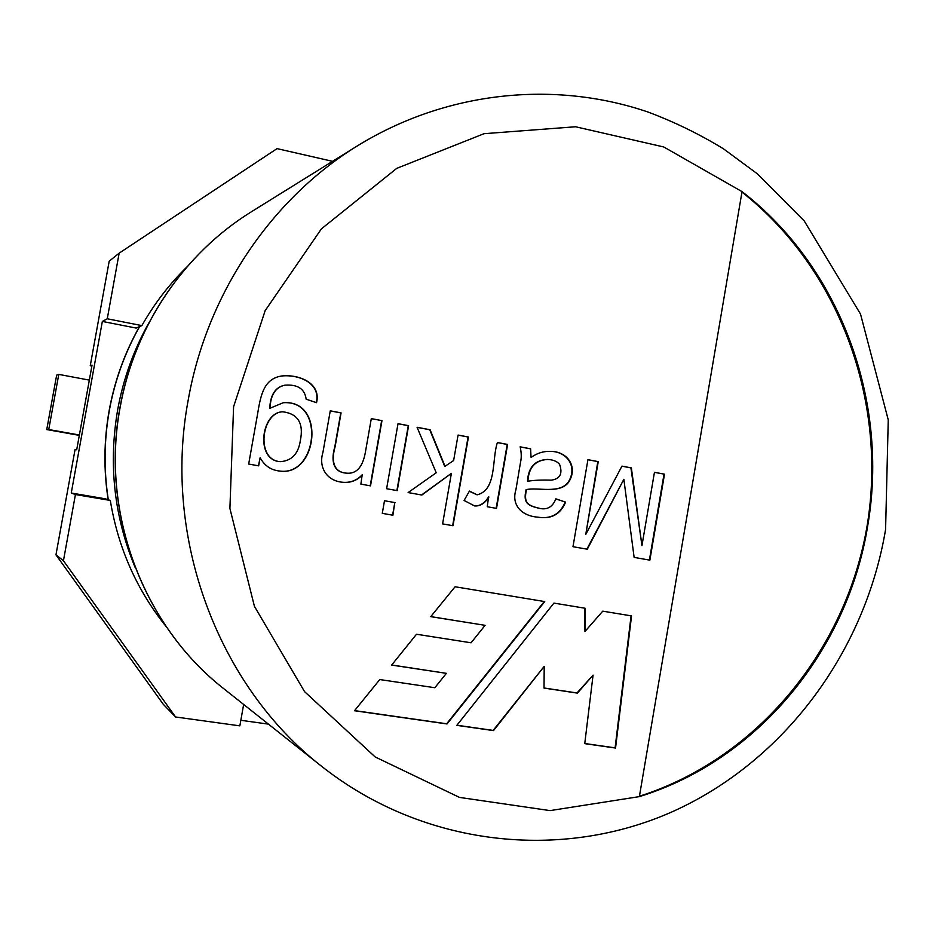 <?xml version="1.0" encoding="UTF-8"?>
<svg xmlns="http://www.w3.org/2000/svg" width="935" height="935" viewBox="0 0 935 935"><rect width="100%" height="100%" fill="white"/><g stroke="black" fill="none" stroke-linecap="round" stroke-linejoin="round"><path stroke-width="1.4" d="M243.649 704.464L239.851 725.852L175.57 716.981L63.44 560.743L55.96 554.841L75.045 449.606L76.705 449.782L92.051 365.094L90.251 365.702L109.196 261.204L119.154 253.163L277.04 148.618L332.544 161.323M63.44 560.743L75.431 494.533L71.259 493.025L102.347 321.43L107.268 318.777L119.154 253.163M175.57 716.981L163.216 704.219L55.96 554.841M268.415 724.122L240.844 720.289M71.259 493.025L105.328 498.811L110.307 500.447C118.114 547.957 136.791 590.067 166.325 626.801M186.906 266.942C169.258 284.24 154.24 303.793 141.863 325.602L136.159 328.068L102.347 321.43M91.887 366.017L90.251 365.702M141.863 325.602L107.268 318.777M75.431 494.533L110.307 500.447M362.5 474.828C357.006 480.66 350.263 483.126 342.257 482.226C326.455 480.707 318.344 466.962 322.937 452.353L330.265 410.827L341.076 412.884L335.092 446.79C331.633 458.676 332.194 471.906 346.16 473.122C356.492 474.314 362.967 466.997 365.573 451.184L371.3 418.611L381.971 420.633L370.505 485.849L360.863 484.12L362.196 474.793C356.738 480.59 350.041 483.056 342.105 482.203M371.288 418.67L381.971 420.633M381.655 420.633L370.213 485.791M398.006 423.742L408.268 425.682L396.896 490.571M386.611 488.725L398.018 423.672L408.595 425.682L397.211 490.63L386.611 488.725M394.792 502.574L392.91 515.22L382.286 513.362L384.495 500.739L394.792 502.574L392.595 515.162M384.495 500.739L395.119 502.621M458.057 435.114L468.084 437.019L452.657 525.657M417.103 427.353L429.749 429.749L444.756 466.495L453.627 460.523L458.068 435.055L468.447 437.019L453.007 525.727L442.594 523.904L451.395 473.355L421.872 495.036L408.127 492.581L436.224 472.771L417.068 427.283L430.1 429.749L445.107 466.518M451.395 473.355L421.556 494.977M497.397 442.582L507.214 444.441L496.146 508.324M469.335 491.261L476.967 494.79M488.935 497.023C484.751 503.474 479.947 506.431 474.548 505.905L464.087 500.459L469.44 491.074L477.154 494.814C496.999 489.963 491.693 459.272 497.408 442.512L507.6 444.441L496.52 508.395L487.252 506.735L488.561 496.988C484.412 503.346 479.678 506.314 474.361 505.882M531.407 457.215C537.146 453.159 543.34 451.208 549.99 451.371C567.031 450.986 578.403 466.355 568.866 481.876C560.123 494.486 537.73 486.89 526.487 489.695C523.168 503.801 528.696 505.73 540.243 508.523C547.559 509.914 552.76 506.688 555.857 498.846L565.605 502.118C560.404 514.472 551.077 519.474 537.613 517.137C522.455 516.038 510.954 505.601 515.921 489.73L520.514 462.311C521.601 457.706 521.473 452.54 520.14 446.825L530.636 448.812L531.01 457.203L530.636 448.812M549.792 451.36C566.762 451.056 577.97 466.518 568.386 481.922C559.621 494.416 537.298 486.854 526.089 489.659L526.487 489.695M559.597 464.379C557.237 461.423 553.298 459.775 547.805 459.459C535.323 460.113 528.684 467.371 527.889 481.221C533.651 480.228 541.435 479.877 551.253 480.169C560.077 478.919 562.858 473.659 559.597 464.379M547.606 459.447L547.396 459.436C534.913 460.09 528.287 467.348 527.492 481.186L527.889 481.221M520.164 446.895L530.239 448.8M555.822 498.928L565.605 502.118M565.184 502.072C560.03 514.367 550.773 519.369 537.415 517.102M634.129 557.389L623.855 479.304L587.297 549.207L572.98 546.706L587.928 459.669L598.248 461.633L585.766 534.434L621.962 466.121L631.37 467.909L641.948 545.631L654.453 472.28L664.504 474.185L649.86 560.147L634.129 557.389M586.876 549.125L623.855 479.304M654.442 472.339L664.504 474.185M664.025 474.162L649.404 560.065M354.599 710.612L446.661 723.772L544.299 601.509M430.79 616.609L485.09 625.34L471.076 642.789L416.507 634.246L391.648 665.077L446.392 673.34L434.833 687.728L379.774 679.558L354.494 710.74L447.012 723.959L544.731 601.579L455.076 586.771L430.743 616.656L485.09 625.34M391.718 664.984L446.392 673.34M631.09 615.838L615.101 747.848L584.772 743.512M584.737 608.182L584.948 631.511L602.759 611.163L631.546 615.908L615.546 748.047L584.749 743.641L593.07 675.128L577.433 693.127L544.018 688.078L544.217 666.363L493.516 730.609L456.818 725.361L553.917 603.098L585.17 608.253L584.948 631.511M544.217 666.363L493.131 730.41L456.923 725.233M593.07 675.128L577.012 692.964L544.018 687.985M741.958 192.107C839.478 268.871 887.607 401.29 867.166 525.482C846.397 649.58 757.701 758.519 639.435 796.234M639.365 796.62L742.039 191.628C840.436 267.468 889.15 401.395 867.75 525.54C847.916 649.895 758.192 760.108 639.365 796.62L550.072 810.61L459.506 797.415L375.157 756.953L304.541 691.608L254.425 606.336L229.905 508.43L233.586 406.737L265.154 310.642L321.406 228.865L396.756 168.358L484.05 133.693L575.551 126.763L663.756 146.97L742.039 191.628M58.776 374.397L56.649 375.145L46.75 429.562L48.749 429.539L58.776 374.397L89.328 380.113M79.382 435.009L48.749 429.539M79.311 435.371L46.75 429.562M248.675 464.052L257.663 413.574C260.853 393.495 264.547 378.441 282.043 375.94C299.843 374.164 321.324 383.595 316.544 402.681L306.142 399.198C304.81 388.96 297.786 384.285 285.093 385.162C275.685 386.985 270.647 394.687 269.97 408.268L283.212 402.728C326.07 399.292 317.596 476.605 279.904 471.065C271.08 470.2 264.488 465.735 260.129 457.683L258.679 465.84L248.675 464.052M300.369 440.432C303.84 423.333 297.996 413.796 282.849 411.797C261.391 412.148 255.278 459.95 280.208 461.656C291.673 460.932 298.394 453.861 300.369 440.432M282.721 411.797L282.592 411.809C261.145 412.16 255.045 459.938 279.951 461.645L280.079 461.645M281.926 375.964C299.667 374.257 320.962 383.642 316.287 402.588M260.129 457.683L258.446 465.805M283.083 402.74C325.754 399.49 317.292 476.394 279.787 471.053M284.965 385.185L284.836 385.197C275.439 387.02 270.402 394.71 269.724 408.279L269.97 408.268M330.254 410.897L340.784 412.896L334.812 446.778C331.352 458.664 331.902 471.871 345.868 473.098L346.008 473.11M526.089 489.659C522.77 503.755 528.298 505.683 539.834 508.476L540.044 508.5M621.927 466.179L630.915 467.886L641.948 545.631M587.916 459.728L597.816 461.609L585.766 534.434M224.19 689.025L321.897 766.536C218.147 686.068 162.269 537.894 188.204 400.028C206.892 293.789 271.325 198.851 357.415 145.86L251.492 211.719C184.242 253.163 134.547 326.081 120.147 407.309C100.232 512.672 143.184 626.053 224.19 689.025C143.113 625.994 100.127 512.696 120.019 407.368C134.418 326.151 184.148 253.221 251.492 211.719M135.213 567.615C114.14 516.891 108.296 464.204 117.705 409.553C123.397 378.511 133.915 349.386 149.273 322.178M139.584 326.584C124.881 352.694 114.795 380.627 109.348 410.371C104.03 440.14 103.691 469.954 108.32 499.793M108.168 499.746C103.54 469.943 103.878 440.175 109.185 410.453C114.631 380.709 124.717 352.775 139.444 326.642M321.897 766.536C423.754 846.829 561.701 861.31 673.258 811.323C784.851 760.786 865.132 651.485 885.585 529.514L888.25 419.873L860.516 314.067L804.205 220.905L757.443 173.887L723.526 148.864C699.509 134.161 674.287 121.866 647.85 111.978C554.303 80.118 446.252 91.081 357.415 145.86"/></g></svg>

